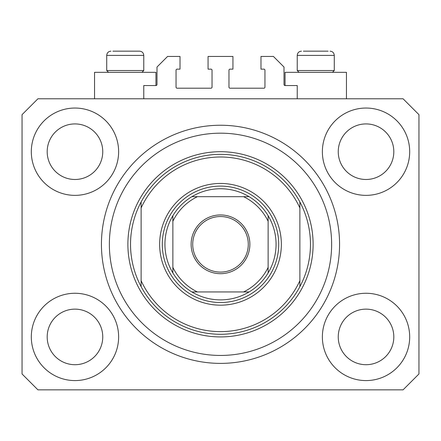 <?xml version="1.0" encoding="UTF-8"?>
<svg xmlns="http://www.w3.org/2000/svg" width="441" height="441" viewBox="0 0 441 441"><rect width="100%" height="100%" fill="white"/><g stroke="black" fill="none" stroke-linecap="round" stroke-linejoin="round"><path stroke-width="0.66" d="M297.234 98.784L297.234 85.554L285.062 85.554A1.058 1.058 0 0 1 284.004 84.496L284.004 67.032L273.42 56.448L260.984 56.448L260.984 69.149L263.894 69.149A1.058 1.058 0 0 1 264.953 70.207L264.953 87.142A1.058 1.058 0 0 1 263.894 88.2L230.026 88.2A1.058 1.058 0 0 1 228.967 87.142L228.967 70.207A1.058 1.058 0 0 1 230.026 69.149L232.936 69.149L232.936 56.448L208.064 56.448L208.064 69.149L210.974 69.149A1.058 1.058 0 0 1 212.033 70.207L212.033 87.142A1.058 1.058 0 0 1 210.974 88.2L177.106 88.2A1.058 1.058 0 0 1 176.047 87.142L176.047 70.207A1.058 1.058 0 0 1 177.106 69.149L180.016 69.149L180.016 56.448L167.58 56.448L156.996 67.032L156.996 84.496A1.058 1.058 0 0 1 155.938 85.554L143.766 85.554L143.766 98.784M31.311 336.924A43.659 43.659 0 0 0 74.97 380.583A43.659 43.659 0 0 0 118.629 336.924A43.659 43.659 0 0 0 74.97 293.265A43.659 43.659 0 0 0 31.311 336.924M322.371 336.924A43.659 43.659 0 0 0 366.03 380.583A43.659 43.659 0 0 0 409.689 336.924A43.659 43.659 0 0 0 366.03 293.265A43.659 43.659 0 0 0 322.371 336.924M322.371 151.704A43.659 43.659 0 0 0 366.03 195.363A43.659 43.659 0 0 0 409.689 151.704A43.659 43.659 0 0 0 366.03 108.045A43.659 43.659 0 0 0 322.371 151.704M31.311 151.704A43.659 43.659 0 0 0 74.97 195.363A43.659 43.659 0 0 0 118.629 151.704A43.659 43.659 0 0 0 74.97 108.045A43.659 43.659 0 0 0 31.311 151.704M346.45 98.784L346.45 72.324L285.062 72.324L285.062 85.554M94.55 98.784L94.55 72.324L155.938 72.324L155.938 85.554M101.43 244.314A119.07 119.07 0 0 0 220.5 363.384A119.07 119.07 0 0 0 339.57 244.314A119.07 119.07 0 0 0 220.5 125.244A119.07 119.07 0 0 0 101.43 244.314M47.187 151.704A27.783 27.783 0 0 0 74.97 179.487A27.783 27.783 0 0 0 102.753 151.704A27.783 27.783 0 0 0 74.97 123.921A27.783 27.783 0 0 0 47.187 151.704M338.247 151.704A27.783 27.783 0 0 0 366.03 179.487A27.783 27.783 0 0 0 393.813 151.704A27.783 27.783 0 0 0 366.03 123.921A27.783 27.783 0 0 0 338.247 151.704M338.247 336.924A27.783 27.783 0 0 0 366.03 364.707A27.783 27.783 0 0 0 393.813 336.924A27.783 27.783 0 0 0 366.03 309.141A27.783 27.783 0 0 0 338.247 336.924M47.187 336.924A27.783 27.783 0 0 0 74.97 364.707A27.783 27.783 0 0 0 102.753 336.924A27.783 27.783 0 0 0 74.97 309.141A27.783 27.783 0 0 0 47.187 336.924M37.926 389.844L403.074 389.844L418.95 373.968L418.95 114.66L403.074 98.784L37.926 98.784L22.05 114.66L22.05 373.968L37.926 389.844M108.519 72.324L106.722 70.527L143.766 70.527L143.766 55.39C143.518 52.821 142.107 51.41 139.532 51.156L112.868 51.156M328.132 51.156L303.38 51.156M331.797 70.527L334.278 70.527L334.278 55.39L297.234 55.39C297.482 52.821 298.893 51.41 301.468 51.156C298.893 51.41 297.482 52.821 297.234 55.39L297.234 70.527L331.797 70.527M320.387 51.156L311.125 51.156M120.614 51.156L115.983 51.156M281.358 244.314A60.858 60.858 0 0 1 220.5 305.172A60.858 60.858 0 0 1 159.642 244.314A60.858 60.858 0 0 1 220.5 183.456A60.858 60.858 0 0 1 281.358 244.314M331.632 244.314A111.132 111.132 0 0 0 220.5 133.182A111.132 111.132 0 0 0 109.368 244.314A111.132 111.132 0 0 0 220.5 355.446A111.132 111.132 0 0 0 331.632 244.314M310.464 244.314A89.964 89.964 0 0 0 299.88 201.978L299.88 207.937A87.318 87.318 0 0 0 141.12 207.937L141.12 280.691A87.318 87.318 0 0 0 299.88 280.691L299.88 286.65A89.964 89.964 0 0 0 310.464 244.314M141.12 201.978A89.964 89.964 0 0 0 220.5 334.278A89.964 89.964 0 0 0 299.88 286.65L299.88 201.978A89.964 89.964 0 0 0 141.12 201.978L141.12 207.937L141.12 201.978M141.12 280.691L141.12 286.65L141.12 280.691M249.871 244.314A29.371 29.371 0 0 1 220.5 273.685A29.371 29.371 0 0 1 191.129 244.314A29.371 29.371 0 0 1 220.5 214.943A29.371 29.371 0 0 1 249.871 244.314M192.717 244.314A27.783 27.783 0 0 0 220.5 272.097A27.783 27.783 0 0 0 248.283 244.314A27.783 27.783 0 0 0 220.5 216.531A27.783 27.783 0 0 0 192.717 244.314M276.066 244.314A55.566 55.566 0 0 0 268.128 215.693L268.128 221.244L268.128 215.693A55.566 55.566 0 0 0 191.879 196.686L197.43 196.686L191.879 196.686A55.566 55.566 0 0 0 172.872 272.935L172.872 267.384L172.872 272.935A55.566 55.566 0 0 0 191.879 291.942L249.121 291.942A55.566 55.566 0 0 0 268.128 272.935L268.128 221.244A52.92 52.92 0 0 0 243.57 196.686L197.43 196.686A52.92 52.92 0 0 0 172.872 221.244L172.872 267.384A52.92 52.92 0 0 0 197.43 291.942L191.879 291.942A55.566 55.566 0 0 0 249.121 291.942L243.57 291.942A52.92 52.92 0 0 0 268.128 267.384L268.128 272.935A55.566 55.566 0 0 0 276.066 244.314M162.288 244.314A58.212 58.212 0 0 1 220.5 186.102A58.212 58.212 0 0 1 278.712 244.314A58.212 58.212 0 0 1 220.5 302.526A58.212 58.212 0 0 1 162.288 244.314M172.872 215.693L172.872 221.244L172.872 215.693A55.566 55.566 0 0 1 191.879 196.686M249.121 196.686L243.57 196.686L249.121 196.686A55.566 55.566 0 0 1 268.128 215.693M268.128 272.935A55.566 55.566 0 0 1 249.121 291.942A55.566 55.566 0 0 0 268.128 272.935M139.532 51.156C142.107 51.41 143.518 52.821 143.766 55.39L106.722 55.39C106.97 52.821 108.381 51.41 110.956 51.156C108.381 51.41 106.97 52.821 106.722 55.39L106.722 70.527M313.11 244.314A92.61 92.61 0 0 1 220.5 336.924A92.61 92.61 0 0 1 127.89 244.314A92.61 92.61 0 0 1 220.5 151.704A92.61 92.61 0 0 1 313.11 244.314M191.879 291.942A55.566 55.566 0 0 1 172.872 272.935M334.278 55.39C334.03 52.821 332.619 51.41 330.044 51.156C332.619 51.41 334.03 52.821 334.278 55.39M332.481 72.324L334.278 70.527M299.031 72.324L297.234 70.527M141.969 72.324L143.766 70.527"/></g></svg>
